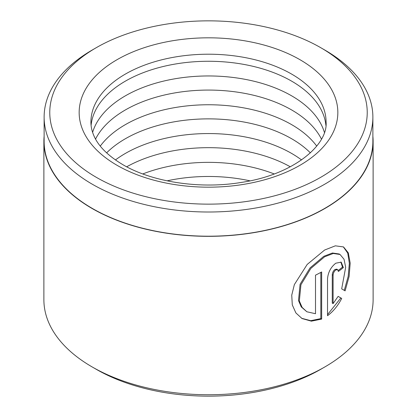 <?xml version="1.0" encoding="UTF-8"?>
<svg xmlns="http://www.w3.org/2000/svg" width="417" height="417" viewBox="0 0 417 417"><rect width="100%" height="100%" fill="white"/><g stroke="black" fill="none" stroke-linecap="round" stroke-linejoin="round"><path stroke-width="0.63" d="M44.124 117.104L44.124 141.295A164.376 94.904 0 0 0 92.266 208.401A164.376 94.904 0 0 0 271.404 228.975A164.376 94.904 0 0 0 372.876 141.295L372.876 117.104A164.376 94.904 180 0 1 271.404 204.783A164.376 94.904 180 0 1 92.266 184.21A164.376 94.904 180 0 1 44.124 117.104A164.376 94.904 180 0 1 92.266 49.998L96.254 47.694A158.736 91.646 0 0 0 96.259 177.298A158.736 91.646 0 0 0 320.741 177.298A158.736 91.646 0 0 0 320.746 47.694A158.736 91.646 0 0 0 320.741 47.694L324.734 49.998A164.376 94.904 180 0 1 372.876 117.104M306.86 311.77L301.262 306.902L298.494 300.516L300.089 284.258L310.019 267.938L323.8 256.299L332.448 252.994L339.198 253.995L340.037 254.479L333.277 253.473L324.634 256.778L310.853 268.428L300.933 284.748L299.338 300.991L302.106 307.381L306.86 311.77L315.502 313.725L315.502 275.157A164.616 95.04 0 0 0 321.663 271.957L321.663 319.083L311.369 321.163L302.044 318.541L295.898 312.953L292.286 304.895L291.749 295.132L294.366 284.587L307.183 264.441L324.634 250.023L335.336 245.832L343.514 246.932L348.31 252.869L350.191 263.096L349.128 276.398L345.114 290.852L341.685 288.877L345.677 267.292L344.035 259.249L340.037 254.479M301.621 318.291L310.769 320.683L320.829 318.604L321.663 319.083M333.1 303.612L332.266 303.133L332.266 274.699C332.438 272.536 333.329 270.8 334.934 269.486L336.78 269.153L337.619 269.637L335.774 269.971C334.163 271.279 333.272 273.02 333.1 275.184L333.1 303.612L338.13 296.378L341.711 298.442C337.942 305.729 333.219 311.483 327.527 315.716L327.527 278.723C328.116 272.28 330.869 267.115 335.774 263.21L341.195 262.147L343.342 267.584A164.616 95.04 180 0 1 338.369 271.472L337.619 269.637M167.04 180.832A117.584 67.882 180 0 1 249.96 180.832M142.807 173.941A117.584 67.882 180 0 1 274.193 173.941M126.69 166.795A117.584 67.882 180 0 1 290.31 166.795M115.431 159.956A117.584 67.882 180 0 1 291.645 153.44A117.584 67.882 180 0 1 301.569 159.956M106.616 152.867A117.584 67.882 180 0 1 291.645 138.752A117.584 67.882 180 0 1 310.384 152.867M100.283 146.091A117.584 67.882 180 0 1 291.645 124.641A117.584 67.882 180 0 1 316.717 146.091M95.556 139.075A117.584 67.882 180 0 1 291.645 109.952A117.584 67.882 180 0 1 321.444 139.075M92.61 132.377A117.584 67.882 180 0 1 172.873 79.147A117.584 67.882 180 0 1 291.645 95.837A117.584 67.882 180 0 1 324.39 132.377M91.094 125.428A117.584 67.882 180 0 1 166.503 65.745A117.584 67.882 180 0 1 291.645 81.148A117.584 67.882 180 0 1 325.906 125.428M324.9 366.908L320.746 369.306A158.736 91.646 180 0 1 96.259 369.306L92.1 366.908A164.616 95.04 0 0 0 324.9 366.908A164.616 95.04 0 0 0 373.116 299.703L373.116 141.295A164.616 95.04 0 0 0 372.876 136.218M44.124 136.218A164.616 95.04 0 0 0 43.884 141.295A164.616 95.04 0 0 0 92.1 208.5A164.616 95.04 0 0 0 271.493 229.1A164.616 95.04 0 0 0 373.116 141.295M324.734 49.998L320.746 47.694A158.736 91.646 0 0 0 96.254 47.694M96.259 369.306A158.736 91.646 180 0 1 96.254 369.306L92.1 366.908A164.616 95.04 0 0 1 43.884 299.703L43.884 141.295M327.527 314.616L340.866 297.957L338.13 296.378M340.866 297.957L341.711 298.442M338.229 270.466A163.438 94.362 0 0 0 342.498 267.099L343.342 267.584M342.498 267.099L340.851 262.017M344.265 290.362L348.19 276.335L349.352 263.309L347.731 253.098L343.353 246.88M320.829 318.604L320.829 272.41M299.959 59.694A129.338 74.674 180 0 1 299.959 165.299A129.338 74.674 180 0 1 117.041 165.299A129.338 74.674 180 0 1 117.041 59.694A129.338 74.674 180 0 1 299.959 59.694M326.084 122.098A117.584 67.882 0 0 0 291.645 74.096A117.584 67.882 0 0 0 163.506 59.376A117.584 67.882 0 0 0 90.916 122.098C90.901 126.471 91.849 130.912 93.757 135.41C98.141 145.945 107.862 155.713 122.921 164.715C152.122 182 199.858 189.396 241.261 182.432C293.062 174.89 328.059 145.205 326.084 122.098M332.266 274.699L333.1 275.184"/></g></svg>
